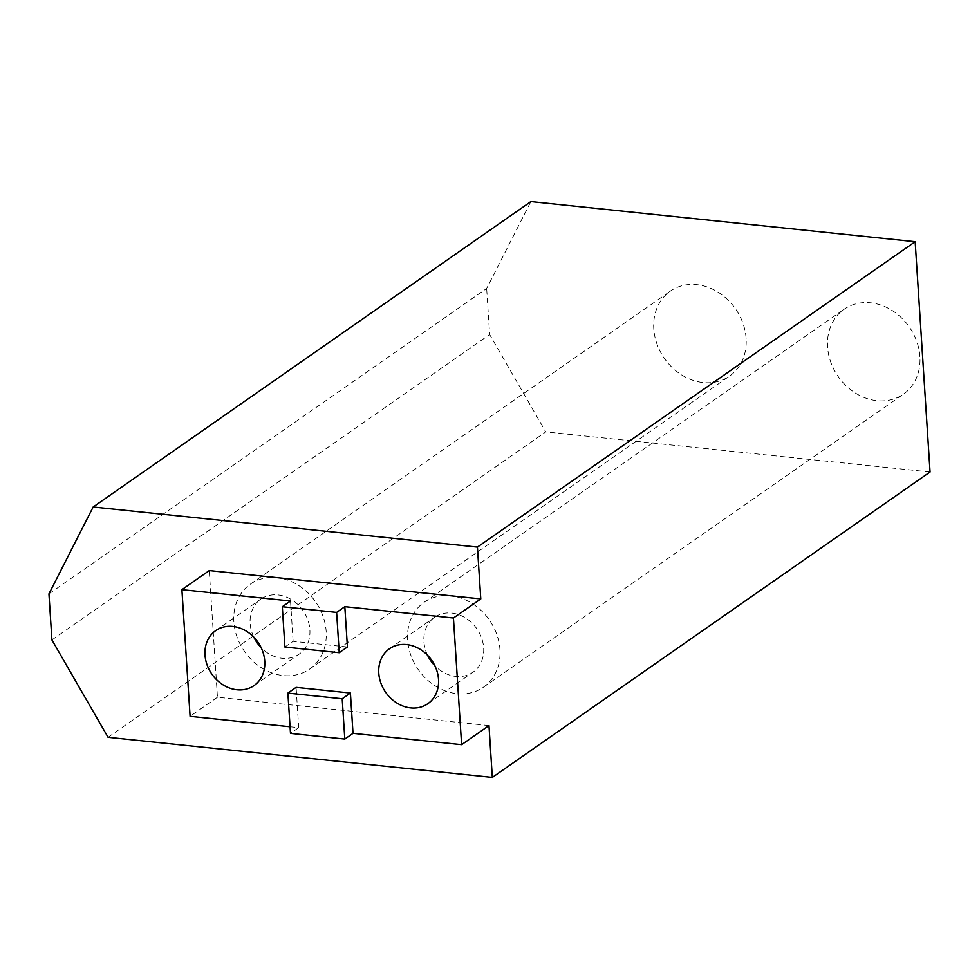 <?xml version="1.0" encoding="UTF-8"?>
<svg xmlns="http://www.w3.org/2000/svg" width="979" height="979" viewBox="0 0 979 979"><rect width="100%" height="100%" fill="white"/><g stroke="black" fill="none" stroke-linecap="round" stroke-linejoin="round"><path stroke-width="0.73" stroke-dasharray="4.89 3.67" d="M407.631 639.936A51.789 43.333 55.1 0 1 424.164 602.281A51.789 43.333 55.1 0 1 471.964 603.358A51.789 43.333 55.1 0 1 499.951 649.566A51.789 43.333 55.1 0 1 483.418 687.221A51.789 43.333 55.1 0 1 435.618 686.144A51.789 43.333 55.1 0 1 407.631 639.936M427.554 655.245A33.506 28.036 55.1 0 1 434.615 617.272A33.506 28.036 55.1 0 1 465.551 617.969A33.506 28.036 55.1 0 1 483.663 647.865A33.506 28.036 55.1 0 1 472.967 672.23A33.506 28.036 55.1 0 1 434.884 665.744M919.893 356.576A51.789 43.333 -124.9 0 0 891.906 310.355A51.789 43.333 -124.9 0 0 844.094 309.291A51.789 43.333 -124.9 0 0 827.573 346.933A51.789 43.333 -124.9 0 0 855.56 393.142A51.789 43.333 -124.9 0 0 903.36 394.219A51.789 43.333 -124.9 0 0 919.893 356.576M233.859 621.787A51.789 43.333 55.1 0 1 250.379 584.145A51.789 43.333 55.1 0 1 298.191 585.209A51.789 43.333 55.1 0 1 326.178 631.431A51.789 43.333 55.1 0 1 309.645 669.073A51.789 43.333 55.1 0 1 261.846 668.008A51.789 43.333 55.1 0 1 233.859 621.787M253.781 637.109A33.506 28.036 55.1 0 1 260.842 599.136A33.506 28.036 55.1 0 1 291.779 599.821A33.506 28.036 55.1 0 1 309.878 629.73A33.506 28.036 55.1 0 1 299.182 654.094A33.506 28.036 55.1 0 1 261.112 647.609M746.108 338.428A51.789 43.333 -124.9 0 0 718.121 292.219A51.789 43.333 -124.9 0 0 670.321 291.142A51.789 43.333 -124.9 0 0 653.788 328.797A51.789 43.333 -124.9 0 0 681.776 375.006A51.789 43.333 -124.9 0 0 729.575 376.083A51.789 43.333 -124.9 0 0 746.108 338.428M347.423 646.972L293.125 641.306L284.913 647.033M293.125 641.306L290.518 601.008M290.065 726.773L298.705 727.666L296.099 687.368M298.705 727.666L290.494 733.393M488.974 725.586L217.448 697.244L209.261 570.586M217.448 697.244L190.097 716.334M48.95 593.874L486.673 288.475L530.875 201.588M51.924 639.936L489.647 334.537L486.673 288.475M108.057 737.297L545.768 431.898L489.647 334.537M930.05 472L545.768 431.898M483.418 687.221L903.36 394.219M424.164 602.281L844.094 309.291M427.823 703.717L472.967 672.23M389.483 648.759L434.615 617.272M309.645 669.073L729.575 376.083M250.379 584.145L670.321 291.142M254.05 685.581L299.182 654.094M215.698 630.623L260.842 599.136"/><path stroke-width="1.47" d="M434.884 665.744A33.506 28.036 55.1 0 1 427.554 655.245M438.519 679.365A33.506 28.036 55.1 0 1 427.823 703.717A33.506 28.036 55.1 0 1 385.653 692.288A33.506 28.036 55.1 0 1 389.483 648.759A33.506 28.036 55.1 0 1 420.407 649.456A33.506 28.036 55.1 0 1 438.519 679.365M261.112 647.609A33.506 28.036 55.1 0 1 253.781 637.109M264.746 661.217A33.506 28.036 55.1 0 1 254.05 685.581A33.506 28.036 55.1 0 1 211.88 674.152A33.506 28.036 55.1 0 1 215.698 630.623A33.506 28.036 55.1 0 1 246.635 631.32A33.506 28.036 55.1 0 1 264.746 661.217M282.307 606.735L290.518 601.008L181.898 589.664L209.261 570.586L480.787 598.928L453.436 618.006L344.816 606.674L347.423 646.972L339.223 652.699L336.617 612.401L282.307 606.735L284.913 647.033L339.223 652.699M344.816 606.674L336.617 612.401M287.887 693.095L290.494 733.393L344.804 739.072L342.197 698.761L287.887 693.095L296.099 687.368L350.409 693.034L342.197 698.761M350.409 693.034L353.015 733.344L344.804 739.072M181.898 589.664L190.097 716.334L290.065 726.773M480.787 598.928L477.434 547.102L93.164 507L48.95 593.874L51.924 639.936L108.057 737.297L492.327 777.412L488.974 725.586L461.623 744.676L453.436 618.006M353.015 733.344L461.623 744.676M93.164 507L530.875 201.588L915.157 241.703L930.05 472L492.327 777.412M477.434 547.102L915.157 241.703"/></g></svg>
